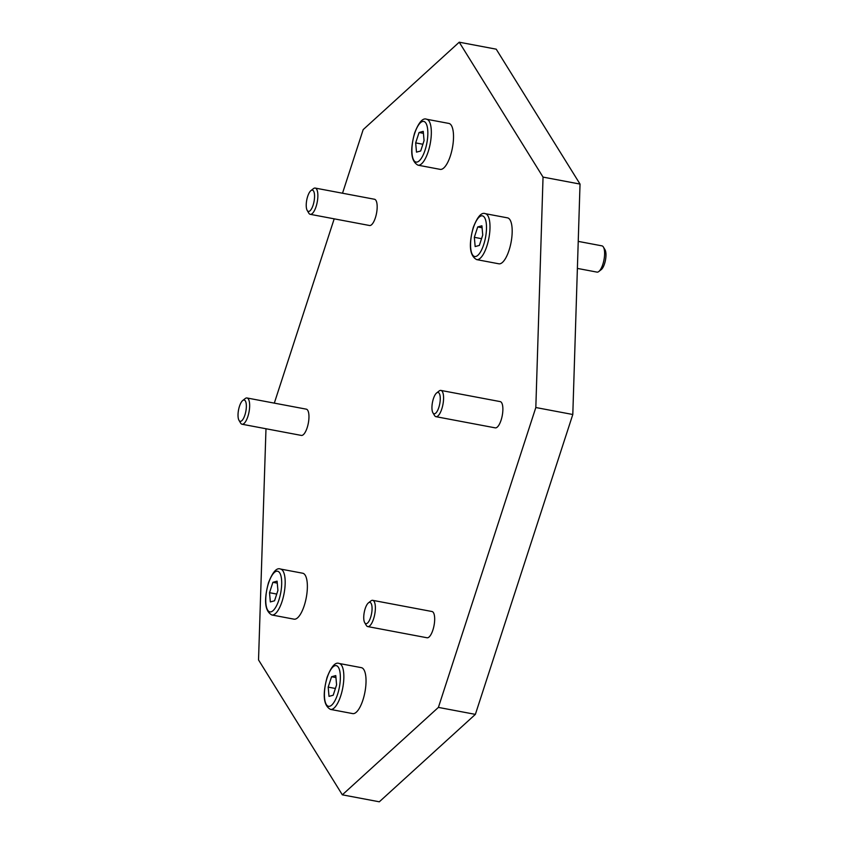 <?xml version="1.0" encoding="UTF-8"?>
<svg xmlns="http://www.w3.org/2000/svg" width="844" height="844" viewBox="0 0 844 844"><rect width="100%" height="100%" fill="white"/><g stroke="black" fill="none" stroke-linecap="round" stroke-linejoin="round"><path stroke-width="1.27" d="M308.725 213.015A13.356 4.589 -79.3 0 0 308.777 213.11A13.356 4.589 -79.3 0 0 308.83 213.194A13.356 4.589 -79.3 0 0 310.254 214.323A13.356 4.589 -79.3 0 0 316.722 204.375A13.356 4.589 -79.3 0 0 316.627 189.204A13.356 4.589 -79.3 0 0 315.202 188.075A13.356 4.589 -79.3 0 0 313.388 188.676L310.93 190.607A10.824 3.714 -79.3 0 0 306.741 200.07A10.824 3.714 -79.3 0 0 307.195 210.409A10.824 3.714 -79.3 0 0 307.237 210.483A10.824 3.714 -79.3 0 0 313.113 205.134A10.824 3.714 -79.3 0 0 313.546 191.039A10.824 3.714 -79.3 0 0 310.93 190.607M315.202 188.075L374.504 199.258A13.356 4.589 100.7 0 1 375.928 200.387A13.356 4.589 100.7 0 1 376.023 215.558A13.356 4.589 100.7 0 1 369.556 225.506L310.254 214.323M434.438 415.375A13.356 4.589 -79.3 0 0 434.491 415.459A13.356 4.589 -79.3 0 0 434.544 415.543A13.356 4.589 -79.3 0 0 435.968 416.683A13.356 4.589 -79.3 0 0 442.435 406.724A13.356 4.589 -79.3 0 0 442.34 391.563A13.356 4.589 -79.3 0 0 440.916 390.424A13.356 4.589 -79.3 0 0 439.091 391.025L436.633 392.956A10.824 3.714 -79.3 0 0 432.455 402.43A10.824 3.714 -79.3 0 0 432.898 412.769A10.824 3.714 -79.3 0 0 432.94 412.832A10.824 3.714 -79.3 0 0 438.817 407.483A10.824 3.714 -79.3 0 0 439.26 393.388A10.824 3.714 -79.3 0 0 436.633 392.956M440.916 390.424L500.218 401.607A13.356 4.589 100.7 0 1 501.642 402.746A13.356 4.589 100.7 0 1 501.737 417.907A13.356 4.589 100.7 0 1 495.27 427.866L435.968 416.683M240.519 422.918A13.356 4.589 -79.3 0 0 240.572 423.013A13.356 4.589 -79.3 0 0 240.624 423.097A13.356 4.589 -79.3 0 0 242.049 424.237A13.356 4.589 -79.3 0 0 248.516 414.277A13.356 4.589 -79.3 0 0 248.421 399.117A13.356 4.589 -79.3 0 0 246.997 397.978A13.356 4.589 -79.3 0 0 245.182 398.579L242.724 400.51A10.824 3.714 -79.3 0 0 238.535 409.973A10.824 3.714 -79.3 0 0 238.989 420.312A10.824 3.714 -79.3 0 0 239.031 420.386A10.824 3.714 -79.3 0 0 244.908 415.037A10.824 3.714 -79.3 0 0 245.351 400.942A10.824 3.714 -79.3 0 0 242.724 400.51M246.997 397.978L306.298 409.161A13.356 4.589 100.7 0 1 307.722 410.3A13.356 4.589 100.7 0 1 307.817 425.46A13.356 4.589 100.7 0 1 301.35 435.42L242.049 424.237M366.233 625.277A13.356 4.589 -79.3 0 0 366.285 625.362A13.356 4.589 -79.3 0 0 366.338 625.457A13.356 4.589 -79.3 0 0 367.762 626.586A13.356 4.589 -79.3 0 0 374.23 616.637A13.356 4.589 -79.3 0 0 374.135 601.466A13.356 4.589 -79.3 0 0 372.71 600.337A13.356 4.589 -79.3 0 0 370.896 600.928L368.438 602.869A10.824 3.714 -79.3 0 0 364.249 612.333A10.824 3.714 -79.3 0 0 364.703 622.672A10.824 3.714 -79.3 0 0 364.745 622.745A10.824 3.714 -79.3 0 0 370.621 617.397A10.824 3.714 -79.3 0 0 371.065 603.302A10.824 3.714 -79.3 0 0 368.438 602.869M372.71 600.337L432.012 611.52A13.356 4.589 100.7 0 1 433.436 612.649A13.356 4.589 100.7 0 1 433.531 627.82A13.356 4.589 100.7 0 1 427.064 637.769L367.762 626.586M451.35 125.408A23.379 8.029 100.7 0 1 451.508 151.952A23.379 8.029 100.7 0 1 440.199 169.37L418.002 165.181A23.379 8.029 100.7 0 0 428.203 151.656A23.379 8.029 100.7 0 0 429.153 121.219A23.379 8.029 100.7 0 0 426.663 119.247L448.86 123.424A23.379 8.029 100.7 0 1 451.35 125.408M510.008 219.841A23.379 8.029 100.7 0 1 510.177 246.385A23.379 8.029 100.7 0 1 498.857 263.803L476.67 259.614A23.379 8.029 100.7 0 0 486.872 246.089A23.379 8.029 100.7 0 0 487.821 215.653A23.379 8.029 100.7 0 0 485.332 213.68L507.518 217.857A23.379 8.029 100.7 0 1 510.008 219.841M578.224 241.384L601.951 245.857A13.356 4.589 100.7 0 1 603.376 246.997A13.356 4.589 100.7 0 1 603.428 247.081A13.356 4.589 100.7 0 1 603.977 259.836A13.356 4.589 100.7 0 1 598.818 271.515A13.356 4.589 100.7 0 1 597.003 272.116L577.38 268.413M604.969 249.708A10.824 3.714 100.7 0 1 605.011 249.771A10.824 3.714 100.7 0 1 605.464 260.11A10.824 3.714 100.7 0 1 601.276 269.584L598.818 271.515M305.201 575.207A23.379 8.029 100.7 0 1 305.359 601.751A23.379 8.029 100.7 0 1 294.05 619.169L271.852 614.981A23.379 8.029 100.7 0 0 282.054 601.456A23.379 8.029 100.7 0 0 283.004 571.019A23.379 8.029 100.7 0 0 280.514 569.046L302.711 573.224A23.379 8.029 100.7 0 1 305.201 575.207M363.859 669.64A23.379 8.029 100.7 0 1 364.028 696.184A23.379 8.029 100.7 0 1 352.708 713.602L330.521 709.414A23.379 8.029 100.7 0 0 340.723 695.889A23.379 8.029 100.7 0 0 341.672 665.452A23.379 8.029 100.7 0 0 339.183 663.479L361.369 667.657A23.379 8.029 100.7 0 1 363.859 669.64M331.565 676.74L335.764 675.59L336.587 684.832L333.211 695.224L329.012 696.363L328.189 687.121L331.565 676.74L335.944 677.563M328.189 687.121L335.406 688.482M342.516 193.223L363.173 129.628L459.231 42.2L543.04 177.103L535.824 407.525L438.395 707.399L342.337 794.826L258.528 659.924L265.987 428.741M274.311 403.137L334.192 218.839M272.897 582.307L277.096 581.157L277.919 590.399L274.553 600.791L270.344 601.93L269.521 592.699L272.897 582.307L277.275 583.13M269.521 592.699L276.737 594.06M477.715 226.941L481.913 225.791L482.736 235.033L479.36 245.425L475.161 246.564L474.339 237.322L477.715 226.941L482.093 227.764M474.339 237.322L481.555 238.683M419.046 132.508L423.245 131.358L424.068 140.6L420.702 150.992L416.493 152.131L415.67 142.9L419.046 132.508L423.424 133.331M415.67 142.9L422.886 144.261M342.337 794.826L379.315 801.8L475.372 714.372L572.802 414.499L580.028 184.076L496.219 49.174L459.231 42.2M438.395 707.399L475.372 714.372M535.824 407.525L572.802 414.499M543.04 177.103L580.028 184.076M414.678 133.384A20.699 7.111 100.7 0 1 425.914 123.161A20.699 7.111 100.7 0 1 425.07 150.116A20.699 7.111 100.7 0 1 413.834 160.339A20.699 7.111 100.7 0 1 414.678 133.384M473.336 227.817A20.699 7.111 100.7 0 1 484.572 217.583A20.699 7.111 100.7 0 1 483.728 244.549A20.699 7.111 100.7 0 1 472.492 254.772A20.699 7.111 100.7 0 1 473.336 227.817M268.529 583.183A20.699 7.111 100.7 0 1 279.765 572.96A20.699 7.111 100.7 0 1 278.921 599.915A20.699 7.111 100.7 0 1 267.685 610.138A20.699 7.111 100.7 0 1 268.529 583.183M327.187 677.616A20.699 7.111 100.7 0 1 338.433 667.382A20.699 7.111 100.7 0 1 337.579 694.338A20.699 7.111 100.7 0 1 326.343 704.571A20.699 7.111 100.7 0 1 327.187 677.616M418.002 165.181C410.986 161.362 409.857 150.643 414.604 133.025C418.824 122.211 422.855 117.622 426.663 119.247M476.67 259.614C469.654 255.795 468.515 245.077 473.262 227.458C477.493 216.644 481.513 212.044 485.332 213.68M605.011 249.771L603.428 247.081M271.852 614.981C264.837 611.161 263.708 600.443 268.455 582.824C272.675 572.01 276.705 567.411 280.514 569.046M330.521 709.414C323.505 705.595 322.366 694.876 327.113 677.257C331.344 666.443 335.363 661.844 339.183 663.479M364.703 622.672L366.285 625.362M238.989 420.312L240.572 423.013M432.898 412.769L434.491 415.459M307.195 210.409L308.777 213.11"/></g></svg>
